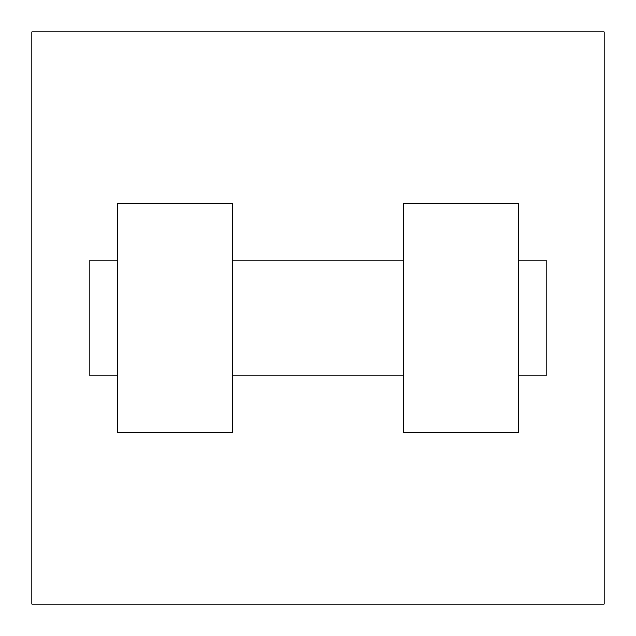 <?xml version="1.0" encoding="UTF-8"?>
<svg xmlns="http://www.w3.org/2000/svg" width="636" height="636" viewBox="0 0 636 636"><rect width="100%" height="100%" fill="white"/><g stroke="black" fill="none" stroke-linecap="round" stroke-linejoin="round"><path stroke-width="0.95" d="M604.2 31.8L604.2 604.2L31.8 604.2L31.8 31.8L604.2 31.8M403.86 203.52L403.86 432.48L518.34 432.48L518.34 203.52L403.86 203.52M232.14 432.48L232.14 203.52L117.66 203.52L117.66 432.48L232.14 432.48M518.34 375.24L546.96 375.24L546.96 260.76L518.34 260.76M117.66 260.76L89.04 260.76L89.04 375.24L117.66 375.24M403.86 260.76L232.14 260.76M403.86 375.24L232.14 375.24"/></g></svg>
